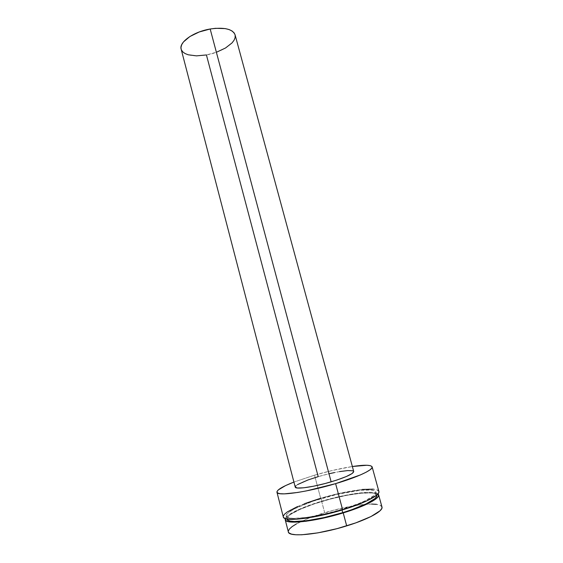 <?xml version="1.0" encoding="UTF-8"?>
<svg xmlns="http://www.w3.org/2000/svg" width="563" height="563" viewBox="0 0 563 563"><rect width="100%" height="100%" fill="white"/><g stroke="black" fill="none" stroke-linecap="round" stroke-linejoin="round"><path stroke-width="0.42" stroke-dasharray="2.81 2.11" d="M381.967 506.981C380.87 504.42 375.261 503.54 365.155 504.349C353.043 505.475 339.545 508.255 324.661 512.696L321.628 501.232L299.037 509.381L289.065 514.695L286.264 517.031L285.265 518.551C286.708 514.258 302.556 506.904 321.628 501.232L324.661 512.696C315.808 515.384 308.13 518.241 301.613 521.254C292.443 525.575 288.017 529.121 288.333 531.894M287.01 519.079L288.038 516.63L290.705 514.385L300.276 509.276L314.098 503.955L330.242 499.114L346.611 495.37L361.087 493.216L371.664 493.012L374.923 493.688L376.753 495.215C375.767 490.169 347.301 493.716 322.008 501.436L321.248 498.572C346.534 490.873 374.965 487.248 375.922 492.196C377.294 495.553 362.776 503.139 341.868 509.424L323.317 514.322L306.166 517.467L293.372 518.361L289.262 517.932L286.856 516.961L286.201 515.497L287.264 513.625L294.083 508.966L313.345 501.084L337.758 494.208L360.299 490.31L370.848 490.049L374.106 490.69L375.774 491.844L375.739 493.491L373.938 495.574L365.19 500.753L358.511 503.646L341.868 509.424L342.03 510.008L341.868 509.424C314.759 517.791 286.314 520.888 286.236 516.06C285.075 512.295 301.177 504.511 321.248 498.572L322.008 501.436C301.93 507.397 285.835 515.258 287.017 519.114M378.892 491.478C377.836 486.193 347.533 490.077 320.65 498.255L314.541 475.172L293.914 482.062L314.541 475.172L320.65 498.255C299.291 504.575 282.07 512.879 283.295 516.911M181.145 49.157C183.974 55.16 192.398 57.088 206.424 54.949L318.208 476.643C303.605 481.069 295.941 484.553 295.223 487.079L295.202 486.868M235.074 34.807C237.382 42.042 222.413 52.232 206.424 54.949L216.565 52.197M181.152 49.192L181.328 49.727M352.748 470.802L353.719 471.505C353.36 468.888 334.943 471.66 318.208 476.643L329.193 473.736M314.541 475.172L332.001 470.548L352.361 466.509C340.777 468.325 328.173 471.217 314.541 475.172M339.545 471.604L334.542 472.554M297.531 484.595L295.828 485.855M378.885 491.443L376.9 489.845L373.41 489.17M362.143 489.472L338.18 493.624L320.65 498.255M304.463 503.709L297.546 506.538M283.266 516.271L283.288 516.876M321.628 501.232L338.792 496.7L355.091 493.575L368.378 492.308L373.262 492.456L377.998 493.878C373.741 489.93 346.09 493.793 321.628 501.232M381.96 506.946L379.976 505.166L376.513 504.328M371.587 504.054L358.216 505.131L333.226 510.268L308.82 518.171L296.434 523.886M288.284 531.212L288.326 531.852M286.236 516.06L286.989 518.995M375.922 492.196L376.724 495.116"/><path stroke-width="0.84" d="M343.212 512.907C314.935 521.669 285.279 524.779 285.188 519.642L285.272 518.551L285.821 520.585L288.312 521.648L292.591 522.133L305.934 521.268L323.838 518.023L343.212 512.907L346.688 525.884L343.212 512.907L352.354 509.93L367.519 503.808L376.598 498.339L378.442 496.137L377.998 493.878L378.61 494.786C380.067 498.354 365 506.341 343.212 512.907M285.188 519.642L288.333 531.894C288.545 537.482 318.376 534.773 346.688 525.884C368.512 519.234 383.516 510.894 381.967 506.981L378.61 494.786M287.01 519.079L287.651 520.036L290.065 521.042L294.189 521.507L307.004 520.669L324.168 517.552L342.733 512.654L342.03 510.008L342.733 512.654C363.649 506.348 378.153 498.67 376.76 495.236L376.577 496.559L374.789 498.677L366.049 503.927L351.495 509.796L342.733 512.654C315.611 521.049 287.13 524.047 287.017 519.114L286.989 518.995M335.618 483.638C306.736 492.322 276.778 496.425 276.954 492.217C276.912 489.873 282.563 486.488 293.914 482.062L285.61 485.58L278.185 489.993L276.954 491.696L277.531 492.949L279.973 493.688L284.238 493.871L297.686 492.463L306.356 490.908L335.618 483.638L342.635 509.825L335.618 483.638L360.538 474.869L366.112 472.223L369.926 469.908L371.883 468.001L371.967 466.565L370.25 465.65L366.844 465.256L352.361 466.509C364.409 464.707 370.996 464.841 372.129 466.889C373.396 469.746 357.857 477.093 335.618 483.638M276.954 492.217L283.295 516.911C283.358 522.049 313.668 518.769 342.635 509.825C364.937 503.111 380.356 495.032 378.892 491.478L372.129 466.889M235.081 34.829L234.145 32.907L232.111 31.028L229.113 29.565L225.256 28.6L215.587 28.305L210.168 29.002C193.524 31.725 178.752 42.302 181.145 49.157L295.223 487.079C295.223 489.669 313.633 487.094 331.143 481.837L210.168 29.002L199.288 31.957L189.872 36.532L183.454 41.958L181.694 44.702L180.983 47.327L181.152 49.192M216.565 52.197L225.531 47.989L232.055 42.887L234.067 40.219L235.116 37.594L235.151 35.131M181.328 49.727L182.694 51.817L185.009 53.52L188.169 54.78L196.494 55.864L206.424 54.949L318.208 476.643L308.074 479.929L297.531 484.595M353.719 471.512L235.074 34.807C232.561 28.98 224.264 27.045 210.168 29.002L331.143 481.837C345.83 477.304 353.36 473.863 353.719 471.512L352.156 473.511L346.252 476.558L336.773 480.077L325.231 483.49L313.563 486.214L303.738 487.797L297.32 488.008L295.216 487.065M352.748 470.802L347.814 470.569L339.545 471.604M334.542 472.554L329.193 473.736M295.828 485.855L295.202 486.868M283.288 516.876L283.928 517.84L286.461 518.889L296.884 519.206L313.204 517.024L332.74 512.626L352.002 506.784L367.54 500.556L376.83 495.032L378.709 492.815L378.885 491.443M373.41 489.17L362.143 489.472M320.65 498.255L304.463 503.709M297.546 506.538L287.313 511.908L284.435 514.265L283.266 516.271M288.326 531.852L288.995 532.929L291.535 534.139L295.856 534.766L301.845 534.773L317.884 532.865L337.019 528.65L355.837 522.858L370.989 516.538L380.018 510.803L381.82 508.445L381.96 506.946M376.513 504.328L371.587 504.054M296.434 523.886L292.134 526.595L289.368 529.072L288.284 531.212"/></g></svg>
